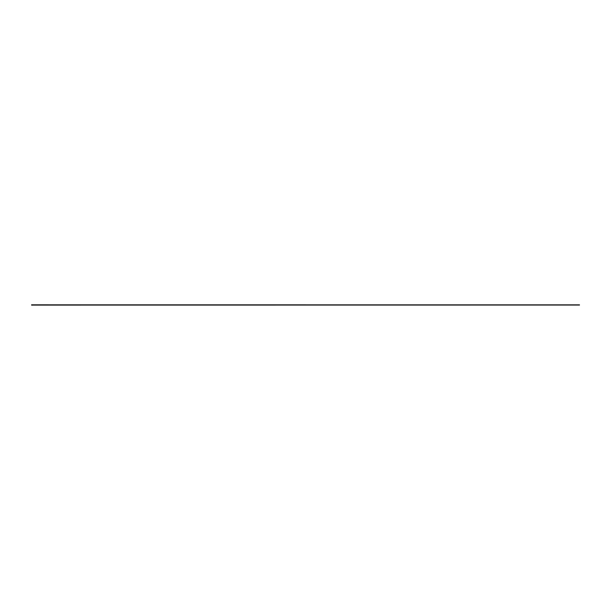 <?xml version="1.0" encoding="UTF-8"?>
<svg xmlns="http://www.w3.org/2000/svg" width="610" height="610" viewBox="0 0 610 610"><rect width="100%" height="100%" fill="white"/><g stroke="black" fill="none" stroke-linecap="round" stroke-linejoin="round"><path stroke-width="0.46" stroke-dasharray="3.05 2.29" d="M579.492 304.855L30.5 305.038L579.5 305.038M32.17 305.046L31.621 305.046"/><path stroke-width="0.91" d="M32.078 305.16L31.636 305.091L32.071 305.175M31.621 304.84L31.621 304.825A2.066 2.066 0 0 1 32.17 304.825L579.492 305.046L32.155 305.091M579.492 304.855L32.17 304.84M31.872 305.076L579.492 305.038"/></g></svg>
